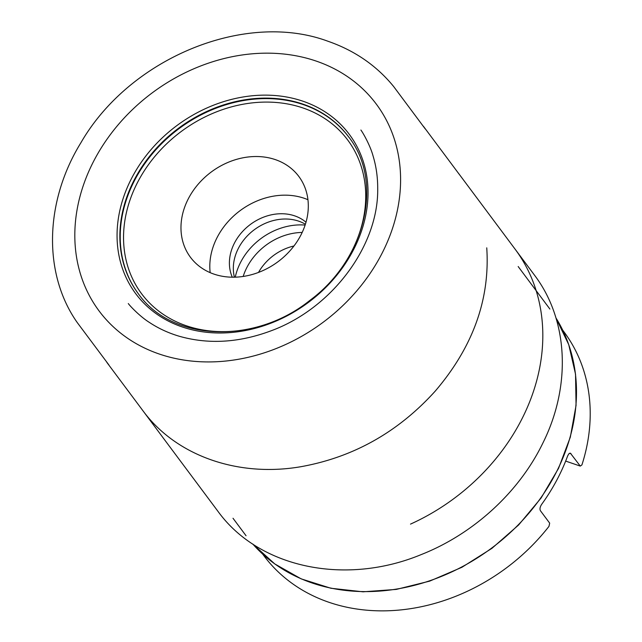 <?xml version="1.0" encoding="UTF-8"?>
<svg xmlns="http://www.w3.org/2000/svg" width="642" height="642" viewBox="0 0 642 642"><rect width="100%" height="100%" fill="white"/><g stroke="black" fill="none" stroke-linecap="round" stroke-linejoin="round"><path stroke-width="0.96" d="M262.642 554.07L263.854 555.691A187.199 154.834 -36.7 0 0 548.966 526.368L549.68 523.142L540.42 510.719C539.561 509.034 540.002 506.867 541.752 504.219A187.199 154.834 -36.7 0 0 567.624 455.981L568.804 453.838L570.369 453.164L580.272 466.084L581.917 464.92A187.199 154.834 -36.7 0 0 563.949 331.818L562.745 330.197M580.272 466.084L565.658 461.084M204.766 177.385A67.603 55.91 143.3 0 1 298.819 176.438A67.603 55.91 143.3 0 1 281.357 259.087A67.603 55.91 143.3 0 1 194.999 262.506A67.603 55.91 143.3 0 1 190.457 257.281A67.603 55.91 143.3 0 1 204.766 177.385M210.167 272.657A67.603 55.91 143.3 0 1 240.044 210.696A67.603 55.91 143.3 0 1 307.943 199.718M306.001 222.22A46.802 38.705 -36.7 0 0 250.332 224.491A46.802 38.705 -36.7 0 0 232.3 277.208M293.948 245.99A46.802 38.705 -36.7 0 0 269.03 259.224A46.802 38.705 -36.7 0 0 258.509 272.425M234.418 277.2A46.802 38.705 143.3 0 1 254.264 229.764A46.802 38.705 143.3 0 1 305.391 224.251M316.225 61.094A172.939 143.038 -36.7 0 0 74.849 238.471A172.939 143.038 -36.7 0 0 322.011 323.103A172.939 143.038 -36.7 0 0 316.225 61.094M410.503 524.113A197.471 163.325 -36.7 0 0 514.748 248.695M311.908 582.92A189.542 156.768 -36.7 0 0 523.021 519.835A189.542 156.768 -36.7 0 0 555.94 317.91L568.748 344.682L575.537 374.19L576.059 405.383L570.321 437.154L558.524 468.395L541.086 498.015L518.624 524.979L491.924 548.34L461.927 567.279L429.675 581.13L396.315 589.404L363.011 591.812L330.919 588.257L301.17 578.867L274.816 563.957L252.796 544.047A189.542 156.768 -36.7 0 0 311.908 582.92M571.011 453.669L569.639 453.204M302.181 232.436A55.99 46.312 -36.7 0 0 260.516 249.722A55.99 46.312 -36.7 0 0 243.174 276.461M235.269 277.175A59.802 49.458 143.3 0 1 255.179 243.35A59.802 49.458 143.3 0 1 305.127 225.069M350.508 253.582A128.569 106.339 -36.7 0 0 322.685 117.213A128.569 106.339 -36.7 0 0 168.806 141.778A128.569 106.339 -36.7 0 0 131.273 275.899A128.569 106.339 -36.7 0 0 249.674 328.808M138.447 293.884A131.169 108.49 143.3 0 1 166.398 139.089A131.169 108.49 143.3 0 1 348.726 137.019M166.037 138.616A131.169 108.49 -36.7 0 0 138.271 293.643C171.502 341.456 254.521 344.995 309.982 300.312C365.828 259.079 383.9 181.164 348.55 136.778A131.169 108.49 -36.7 0 0 166.037 138.616M163.967 136.264A133.231 110.191 143.3 0 1 366.566 175.049A133.231 110.191 143.3 0 1 197.126 330.879A133.231 110.191 143.3 0 1 163.967 136.264M393.674 86.558L425.237 128.914L393.674 86.558C376.589 65.62 354.633 50.501 327.797 41.192C244.931 10.513 129.708 58.085 80.908 142.733C44.515 201.773 42.91 273.837 77.273 322.597L108.883 364.921M128.288 303.554C131.048 307.261 141.088 317.308 149.434 322.453C158.309 328.351 168.172 332.925 179.022 336.183C208.345 344.577 239.041 342.78 271.109 330.791C331.866 308.489 378.579 245.982 377.705 188.555C377.737 177.12 376.188 166.254 373.058 155.942C370.53 146.424 363.693 133.801 360.892 130.029M477.985 199.405L497.301 225.302M161.423 435.565L180.739 461.454M198.819 485.689L218.136 511.57C259.159 568.034 345.428 585.945 421.136 554.616C473.467 534.016 519.226 492.085 542.955 442.9C571.404 385.77 568.371 320.085 534.69 275.418L515.382 249.529M478.603 200.24L458.661 173.509M162.049 436.391L141.433 408.745M496.683 224.467L515.991 250.356M180.121 460.627L199.437 486.508M423.383 126.233L440.966 149.819M106.837 362.377L124.436 385.946M440.348 148.984L459.656 174.881M123.818 385.12L143.134 411.008C176.253 455.884 238.094 477.52 300.777 466.726C353.301 457.321 398.08 432.162 435.116 391.251C472.945 347.057 490.151 299.252 486.748 247.836M233.014 518.263L246.047 535.733M518.166 266.526L549.897 309.067"/></g></svg>
